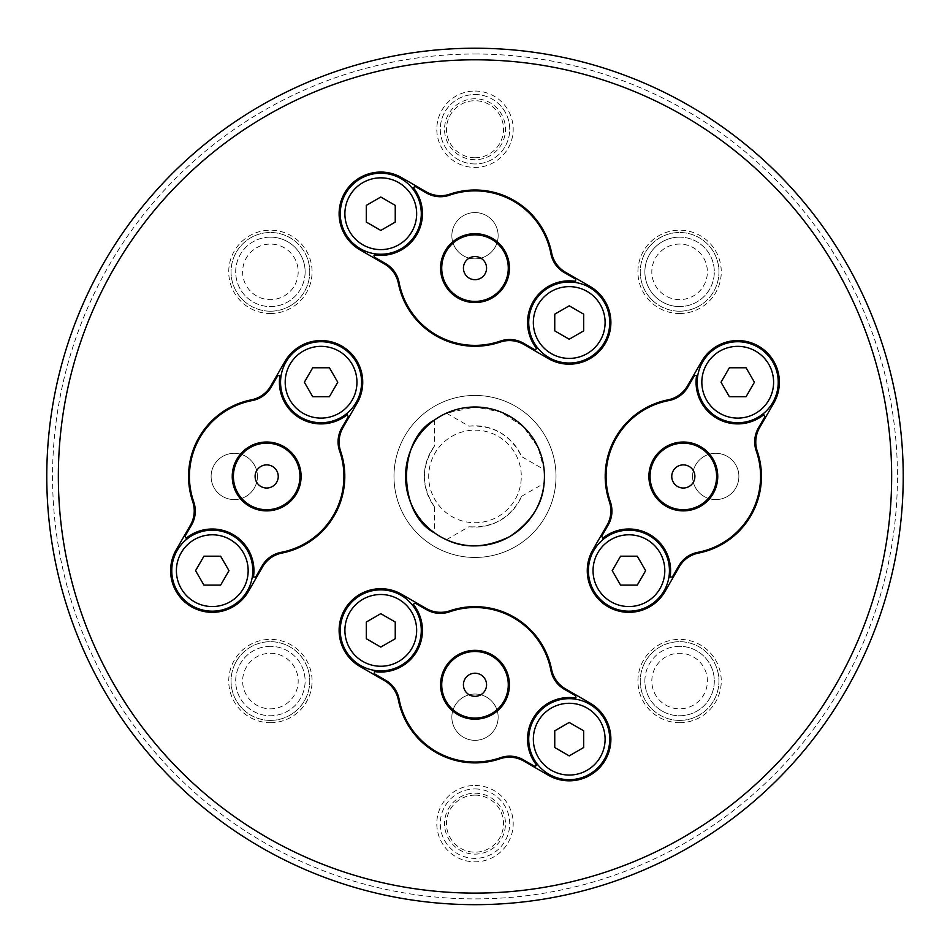 <?xml version="1.0" encoding="UTF-8"?>
<svg xmlns="http://www.w3.org/2000/svg" width="950" height="950" viewBox="0 0 950 950"><rect width="100%" height="100%" fill="white"/><g stroke="black" fill="none" stroke-linecap="round" stroke-linejoin="round"><path stroke-width="0.71" stroke-dasharray="4.75 3.56" d="M544.101 469.573A69.445 69.445 0 0 0 475 407.004L500.65 411.92L523.212 426.467L538.068 447.379L544.101 469.573L521.597 456.582A50.659 50.659 0 0 0 468.908 426.158L446.405 413.167L475 407.004A69.445 69.445 0 0 0 446.405 413.167M434.494 420.043L434.494 446.025A50.659 50.659 0 0 0 434.494 506.872L434.494 532.855A69.445 69.445 0 0 1 434.494 420.043M475 54.007A422.441 422.441 0 0 1 840.845 687.669A422.441 422.441 0 0 1 109.155 687.669A422.441 422.441 0 0 1 475 54.007M234.27 453.304A23.144 23.144 0 0 1 254.315 488.027A23.144 23.144 0 0 1 214.225 488.027A23.144 23.144 0 0 1 234.27 453.304A23.144 23.144 0 0 0 214.225 488.027A23.144 23.144 0 0 0 254.315 488.027A23.144 23.144 0 0 0 234.27 453.304M475 694.034A23.144 23.144 0 0 1 495.045 728.757A23.144 23.144 0 0 1 454.955 728.757A23.144 23.144 0 0 1 475 694.034A23.144 23.144 0 0 0 454.955 728.757A23.144 23.144 0 0 0 495.045 728.757A23.144 23.144 0 0 0 475 694.034M715.73 453.304A23.144 23.144 0 0 1 735.775 488.027A23.144 23.144 0 0 1 695.685 488.027A23.144 23.144 0 0 1 715.73 453.304A23.144 23.144 0 0 0 695.685 488.027A23.144 23.144 0 0 0 735.775 488.027A23.144 23.144 0 0 0 715.73 453.304M475 212.574A23.144 23.144 0 0 1 495.045 247.285A23.144 23.144 0 0 1 454.955 247.285A23.144 23.144 0 0 1 475 212.574A23.144 23.144 0 0 0 454.955 247.285A23.144 23.144 0 0 0 495.045 247.285A23.144 23.144 0 0 0 475 212.574M270.406 313.524A41.669 41.669 0 0 0 306.494 251.026A41.669 41.669 0 0 0 234.317 251.026A41.669 41.669 0 0 0 270.406 313.524M270.406 722.712A41.669 41.669 0 0 0 306.494 660.214A41.669 41.669 0 0 0 234.317 660.214A41.669 41.669 0 0 0 270.406 722.712M679.594 722.712A41.669 41.669 0 0 0 715.682 660.214A41.669 41.669 0 0 0 643.506 660.214A41.669 41.669 0 0 0 679.594 722.712M679.594 313.524A41.669 41.669 0 0 0 715.682 251.026A41.669 41.669 0 0 0 643.506 251.026A41.669 41.669 0 0 0 679.594 313.524M475 91.046A38.19 38.19 0 0 1 508.072 148.331A38.19 38.19 0 0 1 441.928 148.331A38.19 38.19 0 0 1 475 91.046M475 785.46A38.19 38.19 0 0 1 508.072 842.757A38.19 38.19 0 0 1 441.928 842.757A38.19 38.19 0 0 1 475 785.46M475 557.46A81.011 81.011 0 0 1 393.989 476.449A81.011 81.011 0 0 1 475 395.438A81.011 81.011 0 0 1 556.011 476.449A81.011 81.011 0 0 1 475 557.46M475 48.224A428.224 428.224 0 0 1 845.856 690.555A428.224 428.224 0 0 1 104.144 690.555A428.224 428.224 0 0 1 475 48.224M270.406 311.208A39.354 39.354 0 0 0 304.487 252.178A39.354 39.354 0 0 0 236.324 252.178A39.354 39.354 0 0 0 270.406 311.208A39.354 39.354 0 0 0 309.759 271.854A39.354 39.354 0 0 0 270.406 232.501A39.354 39.354 0 0 0 231.052 271.854A39.354 39.354 0 0 0 270.406 311.208M270.406 720.397A39.354 39.354 0 0 0 304.487 661.366A39.354 39.354 0 0 0 236.324 661.366A39.354 39.354 0 0 0 270.406 720.397A39.354 39.354 0 0 0 309.759 681.043A39.354 39.354 0 0 0 270.406 641.689A39.354 39.354 0 0 0 231.052 681.043A39.354 39.354 0 0 0 270.406 720.397M679.594 720.397A39.354 39.354 0 0 0 713.676 661.366A39.354 39.354 0 0 0 645.513 661.366A39.354 39.354 0 0 0 679.594 720.397A39.354 39.354 0 0 0 718.948 681.043A39.354 39.354 0 0 0 679.594 641.689A39.354 39.354 0 0 0 640.241 681.043A39.354 39.354 0 0 0 679.594 720.397M679.594 311.208A39.354 39.354 0 0 0 713.676 252.178A39.354 39.354 0 0 0 645.513 252.178A39.354 39.354 0 0 0 679.594 311.208A39.354 39.354 0 0 0 718.948 271.854A39.354 39.354 0 0 0 679.594 232.501A39.354 39.354 0 0 0 640.241 271.854A39.354 39.354 0 0 0 679.594 311.208M475 94.513A34.722 34.722 0 0 1 509.723 129.259A34.722 34.722 0 0 1 474.964 163.958A34.722 34.722 0 0 1 440.277 129.224A34.722 34.722 0 0 1 475 94.513M475 788.939A34.722 34.722 0 0 1 505.056 841.035A34.722 34.722 0 0 1 444.921 841.011A34.722 34.722 0 0 1 475 788.939M262.521 566.972L248.366 591.494A41.669 41.669 0 0 1 191.449 606.753A41.669 41.669 0 0 1 176.201 549.836L190.356 525.314A28.939 28.939 0 0 0 192.696 501.553A78.126 78.126 0 0 1 251.417 399.831A28.939 28.939 0 0 0 270.833 385.914L284.988 361.404A41.669 41.669 0 0 1 341.905 346.144A41.669 41.669 0 0 1 357.152 403.061L342.997 427.583A28.939 28.939 0 0 0 340.658 451.345A78.126 78.126 0 0 1 281.924 553.066A28.939 28.939 0 0 0 262.521 566.972M565.523 688.928L590.045 703.083A41.669 41.669 0 0 1 605.304 760A41.669 41.669 0 0 1 548.388 775.248L523.866 761.092A28.939 28.939 0 0 0 500.104 758.753A78.126 78.126 0 0 1 398.383 700.031A28.939 28.939 0 0 0 384.477 680.616L359.955 666.461A41.669 41.669 0 0 1 344.696 609.544A41.669 41.669 0 0 1 401.613 594.296L426.134 608.451A28.939 28.939 0 0 0 449.896 610.791A78.126 78.126 0 0 1 551.617 669.524A28.939 28.939 0 0 0 565.523 688.928M759.644 427.583A28.939 28.939 0 0 0 757.304 451.345A78.126 78.126 0 0 1 698.582 553.066A28.939 28.939 0 0 0 679.167 566.972L665.012 591.494A41.669 41.669 0 0 1 608.095 606.753A41.669 41.669 0 0 1 592.847 549.836L607.003 525.314A28.939 28.939 0 0 0 609.342 501.553A78.126 78.126 0 0 1 668.076 399.831A28.939 28.939 0 0 0 687.479 385.914L701.634 361.404A41.669 41.669 0 0 1 758.551 346.144A41.669 41.669 0 0 1 773.799 403.061L759.644 427.583M426.134 191.805A28.939 28.939 0 0 0 449.896 194.144A78.126 78.126 0 0 1 551.617 252.866A28.939 28.939 0 0 0 565.523 272.282L590.045 286.437A41.669 41.669 0 0 1 605.304 343.354A41.669 41.669 0 0 1 548.388 358.601L523.866 344.446A28.939 28.939 0 0 0 500.104 342.107A78.126 78.126 0 0 1 398.383 283.373A28.939 28.939 0 0 0 384.477 263.969L359.955 249.814A41.669 41.669 0 0 1 344.696 192.898A41.669 41.669 0 0 1 401.613 177.638L426.134 191.805M475 407.004A69.445 69.445 0 0 0 414.865 511.171A69.445 69.445 0 0 0 535.135 511.171A69.445 69.445 0 0 0 475 407.004M679.594 237.132A34.722 34.722 0 0 0 644.872 271.854A34.722 34.722 0 0 0 679.594 306.577A34.722 34.722 0 0 0 714.317 271.854A34.722 34.722 0 0 0 679.594 237.132M679.594 646.321A34.722 34.722 0 0 0 644.872 681.043A34.722 34.722 0 0 0 679.594 715.766A34.722 34.722 0 0 0 714.317 681.043A34.722 34.722 0 0 0 679.594 646.321M270.406 646.321A34.722 34.722 0 0 0 240.338 698.404A34.722 34.722 0 0 0 300.473 698.404A34.722 34.722 0 0 0 270.406 646.321A34.722 34.722 0 0 1 300.473 698.404A34.722 34.722 0 0 1 240.338 698.404A34.722 34.722 0 0 1 270.406 646.321M270.406 237.132A34.722 34.722 0 0 0 235.683 271.854A34.722 34.722 0 0 0 270.406 306.577A34.722 34.722 0 0 0 305.128 271.854A34.722 34.722 0 0 0 270.406 237.132M298.181 271.854A27.776 27.776 0 0 1 256.512 295.913A27.776 27.776 0 0 1 256.512 247.796A27.776 27.776 0 0 1 298.181 271.854M305.128 271.854A34.722 34.722 0 0 1 253.044 301.922A34.722 34.722 0 0 1 253.044 241.787A34.722 34.722 0 0 1 305.128 271.854M270.406 653.268A27.776 27.776 0 0 1 294.464 694.937A27.776 27.776 0 0 1 246.347 694.937A27.776 27.776 0 0 1 270.406 653.268M651.819 681.043A27.776 27.776 0 0 1 693.488 656.984A27.776 27.776 0 0 1 693.488 705.102A27.776 27.776 0 0 1 651.819 681.043M644.872 681.043A34.722 34.722 0 0 1 696.956 650.976A34.722 34.722 0 0 1 696.956 711.111A34.722 34.722 0 0 1 644.872 681.043M679.594 299.63A27.776 27.776 0 0 1 655.536 257.961A27.776 27.776 0 0 1 703.653 257.961A27.776 27.776 0 0 1 679.594 299.63M679.594 306.577A34.722 34.722 0 0 1 649.527 254.493A34.722 34.722 0 0 1 709.662 254.493A34.722 34.722 0 0 1 679.594 306.577M475.036 788.939A34.722 34.722 0 0 1 505.044 841.047A34.722 34.722 0 0 1 444.909 840.988A34.722 34.722 0 0 1 475.036 788.939M475.036 795.126A28.536 28.536 0 0 1 499.688 837.947A28.536 28.536 0 0 1 450.276 837.9A28.536 28.536 0 0 1 475.036 795.126M521.597 496.316L544.101 483.324A69.445 69.445 0 0 1 446.405 539.731L468.908 526.739A50.659 50.659 0 0 0 521.597 496.316C510.696 517.999 493.133 528.141 468.908 526.739M468.908 426.158C493.133 424.757 510.696 434.898 521.597 456.582M434.494 506.872C421.171 486.59 421.171 466.308 434.494 446.025M475 430.148A46.289 46.289 0 0 1 515.09 499.593A46.289 46.289 0 0 1 434.91 499.593A46.289 46.289 0 0 1 475 430.148A46.289 46.289 0 0 1 515.09 499.593A46.289 46.289 0 0 1 434.91 499.593A46.289 46.289 0 0 1 475 430.148M475 395.438A81.011 81.011 0 0 1 545.158 516.954A81.011 81.011 0 0 1 404.843 516.954A81.011 81.011 0 0 1 475 395.438M474.964 163.958A34.722 34.722 0 0 1 444.956 111.839A34.722 34.722 0 0 1 505.091 111.91A34.722 34.722 0 0 1 474.964 163.958M474.964 157.771A28.536 28.536 0 0 1 450.312 114.95A28.536 28.536 0 0 1 499.724 114.998A28.536 28.536 0 0 1 474.964 157.771M523.497 343.235L534.791 349.742L536.762 348.638A41.669 41.669 0 0 1 575.617 281.342L575.581 279.086L564.3 272.567A27.776 27.776 0 0 1 550.893 253.697A77.259 77.259 0 0 0 449.54 195.178A27.776 27.776 0 0 1 426.503 193.016L415.209 186.497L413.238 187.601A41.669 41.669 0 0 1 374.383 254.897L374.419 257.165L385.7 263.673A27.776 27.776 0 0 1 399.107 282.542A77.259 77.259 0 0 0 500.46 341.062A27.776 27.776 0 0 1 523.497 343.235M569.216 363.031A40.506 40.506 0 0 0 589.475 287.434A40.506 40.506 0 0 0 530.088 312.039A40.506 40.506 0 0 0 569.216 363.031M380.784 254.232A40.506 40.506 0 0 0 418.843 199.868A40.506 40.506 0 0 0 354.742 182.697A40.506 40.506 0 0 0 380.784 254.232M554.753 330.873L569.216 339.221L583.68 330.873L583.68 314.165L569.216 305.817L554.753 314.165L554.753 330.873M446.179 251.489A33.274 33.274 0 0 0 475 301.399A33.274 33.274 0 0 0 503.821 251.489A33.274 33.274 0 0 0 446.179 251.489M737.722 422.738A40.506 40.506 0 0 0 772.801 361.974A40.506 40.506 0 0 0 702.644 361.974A40.506 40.506 0 0 0 737.722 422.738M628.924 611.171A40.506 40.506 0 0 0 642.782 532.606A40.506 40.506 0 0 0 589.036 563.635A40.506 40.506 0 0 0 628.924 611.171M608.214 524.946L601.694 536.239L602.799 538.211A41.669 41.669 0 0 1 670.106 577.066L672.363 577.03L678.882 565.749A27.776 27.776 0 0 1 697.751 552.342A77.259 77.259 0 0 0 756.259 450.989A27.776 27.776 0 0 1 758.432 427.951L764.952 416.658L763.847 414.687A41.669 41.669 0 0 1 696.552 375.832L694.284 375.867L687.776 387.149A27.776 27.776 0 0 1 668.907 400.556A77.259 77.259 0 0 0 610.387 501.909A27.776 27.776 0 0 1 608.214 524.946M620.576 556.201L612.227 570.665L620.576 585.129L637.284 585.129L645.632 570.665L637.284 556.201L620.576 556.201M699.96 447.628A33.274 33.274 0 0 0 650.049 476.449A33.274 33.274 0 0 0 699.96 505.269A33.274 33.274 0 0 0 699.96 447.628M426.503 609.663L415.209 603.143L413.238 604.247A41.669 41.669 0 0 1 374.383 671.543L374.419 673.811L385.7 680.331A27.776 27.776 0 0 1 399.107 699.2A77.259 77.259 0 0 0 500.46 757.708A27.776 27.776 0 0 1 523.497 759.881L534.791 766.401L536.762 765.296A41.669 41.669 0 0 1 575.617 698.001L575.581 695.732L564.3 689.225A27.776 27.776 0 0 1 550.893 670.356A77.259 77.259 0 0 0 449.54 611.836A27.776 27.776 0 0 1 426.503 609.663M380.784 670.89A40.506 40.506 0 0 0 418.843 616.526A40.506 40.506 0 0 0 354.742 599.343A40.506 40.506 0 0 0 380.784 670.89M569.216 779.677A40.506 40.506 0 0 0 589.475 704.092A40.506 40.506 0 0 0 530.088 728.686A40.506 40.506 0 0 0 569.216 779.677M395.247 622.024L380.784 613.676L366.32 622.024L366.32 638.732L380.784 647.081L395.247 638.732L395.247 622.024M503.821 701.409A33.274 33.274 0 0 0 475 651.498A33.274 33.274 0 0 0 446.179 701.409A33.274 33.274 0 0 0 503.821 701.409M321.076 422.738A40.506 40.506 0 0 0 356.155 361.974A40.506 40.506 0 0 0 285.986 361.974A40.506 40.506 0 0 0 321.076 422.738M212.277 611.171A40.506 40.506 0 0 0 226.136 532.606A40.506 40.506 0 0 0 172.389 563.635A40.506 40.506 0 0 0 212.277 611.171M191.567 524.946L185.048 536.239L186.152 538.211A41.669 41.669 0 0 1 253.448 577.066L255.716 577.03L262.224 565.749A27.776 27.776 0 0 1 281.093 552.342A77.259 77.259 0 0 0 339.613 450.989A27.776 27.776 0 0 1 341.786 427.951L348.306 416.658L347.201 414.687A41.669 41.669 0 0 1 279.894 375.832L277.637 375.867L271.118 387.149A27.776 27.776 0 0 1 252.249 400.556A77.259 77.259 0 0 0 193.741 501.909A27.776 27.776 0 0 1 191.567 524.946M203.929 556.201L195.569 570.665L203.929 585.129L220.626 585.129L228.986 570.665L220.626 556.201L203.929 556.201M283.314 447.628A33.274 33.274 0 0 0 233.403 476.449A33.274 33.274 0 0 0 283.314 505.269A33.274 33.274 0 0 0 283.314 447.628M395.247 205.378L380.784 197.018L366.32 205.378L366.32 222.074L380.784 230.434L395.247 222.074L395.247 205.378M746.071 396.696L754.431 382.233L746.071 367.769L729.374 367.769L721.014 382.233L729.374 396.696L746.071 396.696M554.753 747.519L569.216 755.879L583.68 747.519L583.68 730.811L569.216 722.463L554.753 730.811L554.753 747.519M329.424 396.696L337.772 382.233L329.424 367.769L312.716 367.769L304.368 382.233L312.716 396.696L329.424 396.696M475.036 793.203A30.459 30.459 0 0 1 501.363 838.921A30.459 30.459 0 0 1 448.602 838.862A30.459 30.459 0 0 1 475.036 793.203M474.964 159.695A30.459 30.459 0 0 1 448.637 113.976A30.459 30.459 0 0 1 501.398 114.036A30.459 30.459 0 0 1 474.964 159.695"/><path stroke-width="1.43" d="M475 48.224A428.224 428.224 0 0 1 845.856 690.555A428.224 428.224 0 0 1 104.144 690.555A428.224 428.224 0 0 1 475 48.224M475 59.803A416.646 416.646 0 0 1 835.834 684.772A416.646 416.646 0 0 1 114.166 684.772A416.646 416.646 0 0 1 475 59.803M248.366 591.494L262.521 566.972A28.939 28.939 0 0 1 281.924 553.066A78.126 78.126 0 0 0 340.658 451.345A28.939 28.939 0 0 1 342.997 427.583L357.152 403.061A41.669 41.669 0 0 0 341.905 346.144A41.669 41.669 0 0 0 284.988 361.404L270.833 385.914A28.939 28.939 0 0 1 251.417 399.831A78.126 78.126 0 0 0 192.696 501.553A28.939 28.939 0 0 1 190.356 525.314L176.201 549.836A41.669 41.669 0 0 0 191.449 606.753A41.669 41.669 0 0 0 248.366 591.494M590.045 703.083L565.523 688.928A28.939 28.939 0 0 1 551.617 669.524A78.126 78.126 0 0 0 449.896 610.791A28.939 28.939 0 0 1 426.134 608.451L401.613 594.296A41.669 41.669 0 0 0 344.696 609.544A41.669 41.669 0 0 0 359.955 666.461L384.477 680.616A28.939 28.939 0 0 1 398.383 700.031A78.126 78.126 0 0 0 500.104 758.753A28.939 28.939 0 0 1 523.866 761.092L548.388 775.248A41.669 41.669 0 0 0 605.304 760A41.669 41.669 0 0 0 590.045 703.083M757.304 451.345A28.939 28.939 0 0 1 759.644 427.583L773.799 403.061A41.669 41.669 0 0 0 758.551 346.144A41.669 41.669 0 0 0 701.634 361.404L687.479 385.914A28.939 28.939 0 0 1 668.076 399.831A78.126 78.126 0 0 0 609.342 501.553A28.939 28.939 0 0 1 607.003 525.314L592.847 549.836A41.669 41.669 0 0 0 608.095 606.753A41.669 41.669 0 0 0 665.012 591.494L679.167 566.972A28.939 28.939 0 0 1 698.582 553.066A78.126 78.126 0 0 0 757.304 451.345M449.896 194.144A28.939 28.939 0 0 1 426.134 191.805L401.613 177.638A41.669 41.669 0 0 0 344.696 192.898A41.669 41.669 0 0 0 359.955 249.814L384.477 263.969A28.939 28.939 0 0 1 398.383 283.373A78.126 78.126 0 0 0 500.104 342.107A28.939 28.939 0 0 1 523.866 344.446L548.388 358.601A41.669 41.669 0 0 0 605.304 343.354A41.669 41.669 0 0 0 590.045 286.437L565.523 272.282A28.939 28.939 0 0 1 551.617 252.866A78.126 78.126 0 0 0 449.896 194.144M544.101 483.324C542.509 504.414 531.05 522.168 509.723 536.584C486.578 547.853 465.464 548.898 446.405 539.731M434.494 532.855C397.254 513.487 397.254 439.411 434.494 420.043M475 407.004A69.445 69.445 0 0 1 535.135 511.171A69.445 69.445 0 0 1 414.865 511.171A69.445 69.445 0 0 1 475 407.004M583.68 330.873L583.68 314.165L569.216 305.817L554.753 314.165L554.753 330.873L569.216 339.221L583.68 330.873M589.475 287.434A40.506 40.506 0 0 1 589.475 357.604A40.506 40.506 0 0 1 528.711 322.513A40.506 40.506 0 0 1 589.475 287.434M469.217 278.148A11.578 11.578 0 0 0 486.578 268.126A11.578 11.578 0 0 0 469.217 258.103A11.578 11.578 0 0 0 469.217 278.148M446.179 251.489A33.274 33.274 0 0 0 475 301.399A33.274 33.274 0 0 0 503.821 251.489A33.274 33.274 0 0 0 446.179 251.489A33.274 33.274 0 0 0 475 301.399A33.274 33.274 0 0 0 503.821 251.489A33.274 33.274 0 0 0 446.179 251.489M373.991 255.574L374.383 254.897A41.669 41.669 0 0 0 413.238 187.601L415.209 186.497L426.503 193.016A27.776 27.776 0 0 0 449.54 195.178A77.259 77.259 0 0 1 550.893 253.697A27.776 27.776 0 0 0 564.3 272.567L575.581 279.086L575.617 281.342A41.669 41.669 0 0 0 536.762 348.638L534.791 349.742L523.497 343.235A27.776 27.776 0 0 0 500.46 341.062A77.259 77.259 0 0 1 399.107 282.542A27.776 27.776 0 0 0 385.7 263.673L374.419 257.165L373.991 255.574M620.576 585.129L637.284 585.129L645.632 570.665L637.284 556.201L620.576 556.201L612.227 570.665L620.576 585.129M664.014 590.924A40.506 40.506 0 0 1 593.845 590.924A40.506 40.506 0 0 1 628.924 530.159A40.506 40.506 0 0 1 664.014 590.924M673.301 470.666A11.578 11.578 0 0 0 683.323 488.027A11.578 11.578 0 0 0 693.346 470.666A11.578 11.578 0 0 0 673.301 470.666M699.96 447.628A33.274 33.274 0 0 0 650.049 476.449A33.274 33.274 0 0 0 699.96 505.269A33.274 33.274 0 0 0 699.96 447.628A33.274 33.274 0 0 0 650.049 476.449A33.274 33.274 0 0 0 699.96 505.269A33.274 33.274 0 0 0 699.96 447.628M695.875 375.44L696.552 375.832A41.669 41.669 0 0 0 763.847 414.687L764.952 416.658L758.432 427.951A27.776 27.776 0 0 0 756.259 450.989A77.259 77.259 0 0 1 697.751 552.342A27.776 27.776 0 0 0 678.882 565.749L672.363 577.03L670.106 577.066A41.669 41.669 0 0 0 602.799 538.211L601.694 536.239L608.214 524.946A27.776 27.776 0 0 0 610.387 501.909A77.259 77.259 0 0 1 668.907 400.556A27.776 27.776 0 0 0 687.776 387.149L694.284 375.867L695.875 375.44M366.32 622.024L366.32 638.732L380.784 647.081L395.247 638.732L395.247 622.024L380.784 613.676L366.32 622.024M360.525 665.463A40.506 40.506 0 0 1 360.525 595.294A40.506 40.506 0 0 1 421.289 630.373A40.506 40.506 0 0 1 360.525 665.463M480.783 674.749A11.578 11.578 0 0 0 463.422 684.772A11.578 11.578 0 0 0 480.783 694.794A11.578 11.578 0 0 0 480.783 674.749M503.821 701.409A33.274 33.274 0 0 0 475 651.498A33.274 33.274 0 0 0 446.179 701.409A33.274 33.274 0 0 0 503.821 701.409A33.274 33.274 0 0 0 475 651.498A33.274 33.274 0 0 0 446.179 701.409A33.274 33.274 0 0 0 503.821 701.409M576.009 697.312L575.617 698.001A41.669 41.669 0 0 0 536.762 765.296L534.791 766.401L523.497 759.881A27.776 27.776 0 0 0 500.46 757.708A77.259 77.259 0 0 1 399.107 699.2A27.776 27.776 0 0 0 385.7 680.331L374.419 673.811L374.383 671.543A41.669 41.669 0 0 0 413.238 604.247L415.209 603.143L426.503 609.663A27.776 27.776 0 0 0 449.54 611.836A77.259 77.259 0 0 1 550.893 670.356A27.776 27.776 0 0 0 564.3 689.225L575.581 695.732L576.009 697.312M203.929 585.129L220.626 585.129L228.986 570.665L220.626 556.201L203.929 556.201L195.569 570.665L203.929 585.129M247.356 590.924A40.506 40.506 0 0 1 177.199 590.924A40.506 40.506 0 0 1 212.277 530.159A40.506 40.506 0 0 1 247.356 590.924M256.654 470.666A11.578 11.578 0 0 0 266.677 488.027A11.578 11.578 0 0 0 276.699 470.666A11.578 11.578 0 0 0 256.654 470.666M283.314 447.628A33.274 33.274 0 0 0 233.403 476.449A33.274 33.274 0 0 0 283.314 505.269A33.274 33.274 0 0 0 283.314 447.628A33.274 33.274 0 0 0 233.403 476.449A33.274 33.274 0 0 0 283.314 505.269A33.274 33.274 0 0 0 283.314 447.628M279.217 375.44L279.894 375.832A41.669 41.669 0 0 0 347.201 414.687L348.306 416.658L341.786 427.951A27.776 27.776 0 0 0 339.613 450.989A77.259 77.259 0 0 1 281.093 552.342A27.776 27.776 0 0 0 262.224 565.749L255.716 577.03L253.448 577.066A41.669 41.669 0 0 0 186.152 538.211L185.048 536.239L191.567 524.946A27.776 27.776 0 0 0 193.741 501.909A77.259 77.259 0 0 1 252.249 400.556A27.776 27.776 0 0 0 271.118 387.149L277.637 375.867L279.217 375.44M366.32 205.378L366.32 222.074L380.784 230.434L395.247 222.074L395.247 205.378L380.784 197.018L366.32 205.378M360.525 248.805A40.506 40.506 0 0 1 360.525 178.648A40.506 40.506 0 0 1 421.289 213.726A40.506 40.506 0 0 1 360.525 248.805M746.071 367.769L729.374 367.769L721.014 382.233L729.374 396.696L746.071 396.696L754.431 382.233L746.071 367.769M702.644 361.974A40.506 40.506 0 0 1 772.801 361.974A40.506 40.506 0 0 1 737.722 422.738A40.506 40.506 0 0 1 702.644 361.974M583.68 747.519L583.68 730.811L569.216 722.463L554.753 730.811L554.753 747.519L569.216 755.879L583.68 747.519M589.475 704.092A40.506 40.506 0 0 1 589.475 774.25A40.506 40.506 0 0 1 528.711 739.171A40.506 40.506 0 0 1 589.475 704.092M329.424 367.769L312.716 367.769L304.368 382.233L312.716 396.696L329.424 396.696L337.772 382.233L329.424 367.769M285.986 361.974A40.506 40.506 0 0 1 356.155 361.974A40.506 40.506 0 0 1 321.076 422.738A40.506 40.506 0 0 1 285.986 361.974M587.159 291.448A35.874 35.874 0 0 1 587.159 353.59A35.874 35.874 0 0 1 533.342 322.513A35.874 35.874 0 0 1 587.159 291.448M445.182 250.907A34.438 34.438 0 0 0 475 302.551A34.438 34.438 0 0 0 504.818 250.907A34.438 34.438 0 0 0 445.182 250.907M660.001 588.608A35.874 35.874 0 0 1 597.859 588.608A35.874 35.874 0 0 1 628.924 534.791A35.874 35.874 0 0 1 660.001 588.608M700.542 446.631A34.438 34.438 0 0 0 648.898 476.449A34.438 34.438 0 0 0 700.542 506.267A34.438 34.438 0 0 0 700.542 446.631M362.841 661.449A35.874 35.874 0 0 1 362.841 599.308A35.874 35.874 0 0 1 416.658 630.373A35.874 35.874 0 0 1 362.841 661.449M504.818 701.991A34.438 34.438 0 0 0 475 650.346A34.438 34.438 0 0 0 445.182 701.991A34.438 34.438 0 0 0 504.818 701.991M243.354 588.608A35.874 35.874 0 0 1 181.213 588.608A35.874 35.874 0 0 1 212.277 534.791A35.874 35.874 0 0 1 243.354 588.608M283.896 446.631A34.438 34.438 0 0 0 232.239 476.449A34.438 34.438 0 0 0 283.896 506.267A34.438 34.438 0 0 0 283.896 446.631M362.841 244.803A35.874 35.874 0 0 1 362.841 182.649A35.874 35.874 0 0 1 416.658 213.726A35.874 35.874 0 0 1 362.841 244.803M706.646 364.289A35.874 35.874 0 0 1 768.788 364.289A35.874 35.874 0 0 1 737.722 418.107A35.874 35.874 0 0 1 706.646 364.289M587.159 708.094A35.874 35.874 0 0 1 587.159 770.236A35.874 35.874 0 0 1 533.342 739.171A35.874 35.874 0 0 1 587.159 708.094M289.999 364.289A35.874 35.874 0 0 1 352.141 364.289A35.874 35.874 0 0 1 321.076 418.107A35.874 35.874 0 0 1 289.999 364.289"/></g></svg>
